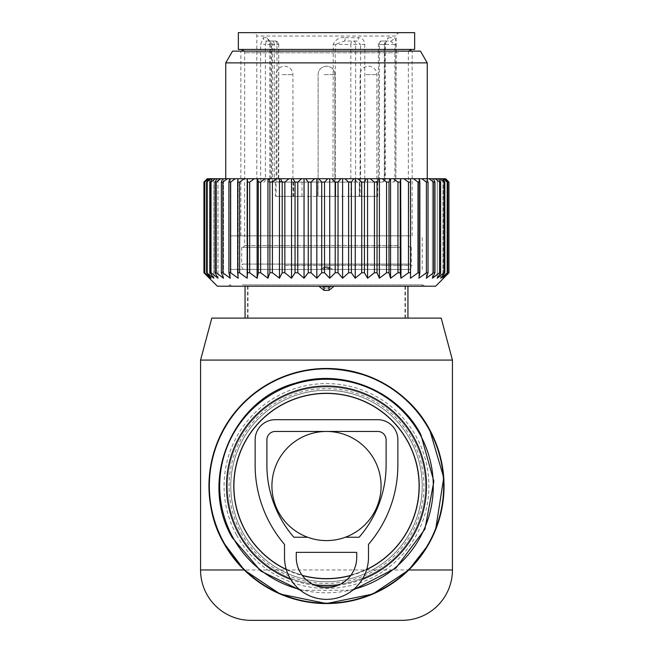 <?xml version="1.0" encoding="UTF-8"?>
<svg xmlns="http://www.w3.org/2000/svg" width="653" height="653" viewBox="0 0 653 653"><rect width="100%" height="100%" fill="white"/><g stroke="black" fill="none" stroke-linecap="round" stroke-linejoin="round"><path stroke-width="0.49" stroke-dasharray="3.27 2.45" d="M286.487 264.179L409.953 264.179L286.487 264.179M253.217 264.098L410.002 264.098L253.217 264.098M400.918 264.098L241.7 264.098L400.918 264.098M400.918 247.307L241.7 247.307L400.918 247.307M399.807 247.307L242.965 247.307L399.807 247.307M401.285 49.44L241.284 49.44L401.285 49.44M238.345 49.44L414.655 49.44M238.345 32.65L414.655 32.65M262.4 32.65L399.546 32.65L262.4 32.65M364.774 44.404L364.774 178.734L360.554 178.734L360.554 44.404L364.774 44.404C364.333 40.176 362.227 37.931 358.473 37.686A3.355 1.543 90 0 1 356.938 41.049L344.621 41.049L345.543 37.686C339.952 36.927 335.854 39.164 333.234 44.404L332.916 182.097L348.465 182.097A3.355 2.375 90 0 0 350.841 178.734L350.841 44.404L360.554 44.404L356.938 41.049L353.216 41.049A3.355 2.375 90 0 0 350.841 44.404L335.283 44.404L335.283 178.734L355.591 178.734L355.591 44.404A3.355 2.375 90 0 0 353.216 41.049L344.621 41.049L335.283 44.404L333.234 44.404M270.334 41.049L275.378 41.049A3.355 1.6 90 0 1 276.978 44.404L272.611 44.404L272.611 178.734L270.856 178.734L271.566 178.734L271.566 44.404L270.856 44.404L269.762 40.91L272.611 44.404L271.566 44.404L267.485 37.686A3.355 2.841 90 0 0 270.334 41.049L266.326 41.049A3.355 3.045 90 0 1 263.281 37.686L260.62 44.404L260.62 178.734A3.355 3.175 -90 0 0 263.796 182.097A3.355 1.6 90 0 0 265.404 178.734L265.404 44.404L260.62 44.404M395.857 44.404L395.857 178.734L394.894 178.734L394.894 44.404L395.857 44.404C395.718 39.164 394.943 36.919 393.53 37.686A3.355 3.232 90 0 1 390.298 41.049L385.433 41.049L388.413 37.686L384.731 44.404L384.731 178.734L385.286 178.734L379.336 178.734L379.336 44.404A3.355 2.375 -90 0 1 381.711 41.049A3.355 2.375 -90 0 0 379.336 44.404L384.299 44.404L384.299 178.734A3.355 2.375 -90 0 1 381.923 182.097L268.171 182.097A3.355 1.6 90 0 0 269.771 178.734L256.817 178.734L257.78 181.093L260.172 182.097M399.546 32.65L397.146 33.654L396.183 36.005L256.817 36.005L396.183 36.005L395.857 178.734A3.355 3.347 -90 0 1 392.518 182.097A3.355 2.375 90 0 0 394.894 178.734L379.336 178.734A3.355 2.375 90 0 1 376.961 182.097L374.993 182.097L376.961 182.097A3.355 2.375 -90 0 0 379.336 178.734L379.336 44.404L394.894 44.404L390.298 41.049L381.711 41.049L385.433 41.049L384.299 44.404L385.286 44.404L385.286 178.734A3.355 3.355 0 0 1 381.923 182.097L362.929 182.097A3.355 2.375 90 0 1 360.554 178.734L355.591 178.734A3.355 2.375 90 0 0 357.966 182.097L362.929 182.097A3.355 1.845 -90 0 0 364.774 178.734L384.731 178.734A3.355 2.808 -90 0 1 381.923 182.097M270.856 44.404L270.856 178.734A3.355 3.355 0 0 0 274.211 182.097L332.916 182.097A3.355 2.375 90 0 0 335.283 178.734L271.566 178.734A3.355 2.645 -90 0 0 274.211 182.097L268.171 182.097M266.326 41.049L265.404 44.404L269.771 44.404A3.355 1.6 -90 0 1 271.37 41.049L266.326 41.049M357.966 182.097L348.465 182.097M276.415 182.097L293.76 182.097L276.415 182.097M293.54 182.097L348.792 182.097L291.638 182.097L293.54 182.097L293.54 196.365L302.004 196.365L291.638 196.365L293.54 196.365L293.54 182.097M348.792 182.097L361.362 182.097L348.792 182.097L348.792 196.365L361.362 196.365L291.638 196.365L348.792 196.365L348.792 182.097M322.076 182.097L335.732 182.097L322.076 182.097M360.374 182.097L377.712 182.097L360.374 182.097M275.378 41.049L271.37 41.049A3.355 2.955 -90 0 1 274.325 44.404L278.333 44.404A3.355 2.955 -90 0 0 275.378 41.049A3.355 3.355 0 0 1 278.741 44.404L278.333 178.734L274.325 178.734A3.355 2.955 -90 0 0 277.272 182.097M276.415 196.365L293.76 196.365L276.415 196.365M359.46 196.365L350.996 196.365L359.46 196.365L359.46 182.097L359.46 196.365M322.076 196.365L335.732 196.365L322.076 196.365M360.374 196.365L377.712 196.365L360.374 196.365M282.161 196.365L292.919 196.365L282.161 196.365M324.133 196.365L334.899 196.365L324.133 196.365M366.113 196.365L376.871 196.365L366.113 196.365M448.962 182.097L448.962 272.766L443.624 278.227L443.624 178.734L445.697 178.734L448.962 182.097L448.807 272.766L442.905 278.227L447.632 272.766L447.166 272.766L447.166 182.097L443.273 178.734L444.75 178.734L447.166 182.097M443.624 178.734L445.697 178.734L448.807 182.097M435.641 286.202L217.359 286.202M434.971 272.766L433.625 272.766L433.625 182.097L434.971 182.097L434.971 272.766L432.417 278.227L439.526 272.766L439.526 182.097L435.192 178.734L438.563 178.734L440.595 182.097L439.526 182.097M447.166 272.766L440.783 278.227L444.832 272.766L444.056 272.766L437.273 278.227L440.595 272.766L439.526 272.766M444.75 178.734L442.905 178.734L444.75 178.734L442.905 178.734L442.905 278.227L442.905 178.734L445.207 178.734M438.563 178.734L437.273 178.734L438.563 178.734L437.273 178.734L437.273 278.227L437.273 178.734L442.359 178.734L440.783 178.734L442.359 178.734L440.783 178.734L440.783 278.227L440.783 178.734L443.273 178.734M247.177 278.227L247.177 178.734L216.845 178.734L217.988 178.734L217.988 278.227L217.988 178.734L212.364 178.734L213.8 178.734L213.8 278.227L213.8 178.734L209.27 178.734L210.976 178.734L210.976 278.227L210.976 178.734L207.597 178.734L209.556 178.734L209.556 278.227L209.556 178.734L207.368 178.734L203.932 182.097L203.932 272.766L209.556 278.227L204.52 272.766L210.976 278.227L206.585 272.766L213.8 278.227L210.111 272.766L211.033 272.766L217.988 278.227L215.049 272.766L216.257 272.766L223.497 278.227L223.497 178.734L223.497 278.227L221.343 272.766L222.82 272.766L230.256 278.227L230.256 178.734L230.256 278.227L228.909 272.766L230.648 272.766L238.182 278.227L238.182 178.734L238.182 278.227L237.659 272.766L239.627 272.766L247.177 278.227L247.487 272.766L249.675 272.766L257.135 278.227L258.278 272.766L260.645 272.766L267.942 278.227L269.893 272.766L272.415 272.766L279.451 278.227L282.202 272.766L284.847 272.766L291.54 278.227L295.042 272.766L297.784 272.766L304.045 278.227L308.265 272.766L311.065 272.766L316.827 278.227L321.709 272.766L324.533 272.766L329.724 278.227L335.209 272.766L338.034 272.766L342.588 278.227L348.612 272.766L351.387 272.766L355.248 278.227L361.738 272.766L364.439 272.766L367.566 278.227L374.438 272.766L377.026 272.766L379.385 278.227L386.56 272.766L389.008 272.766L390.559 278.227L397.955 272.766L400.232 272.766L400.958 278.227L408.476 272.766L410.557 272.766L410.451 278.227L410.451 178.734L410.451 278.227L418.002 272.766L419.855 272.766L418.924 278.227L418.924 178.734L418.924 278.227L426.417 272.766L428.033 272.766L426.278 278.227L426.278 178.734L433.412 178.734L432.417 178.734L433.412 178.734L432.417 178.734L432.417 278.227L432.417 178.734L435.192 178.734M433.625 272.766L426.278 278.227L426.278 178.734L421.846 178.734L426.417 182.097L428.033 182.097L428.033 272.766M400.958 278.227L400.958 178.734L421.846 178.734M400.958 178.734L393.441 178.734L397.955 182.097L400.232 182.097L400.232 272.766M390.559 278.227L390.559 178.734L393.441 178.734M390.559 178.734L382.176 178.734L386.56 182.097L389.008 182.097L389.008 272.766M379.385 278.227L379.385 178.734L382.176 178.734M379.385 178.734L370.243 178.734L374.438 182.097L377.026 182.097L377.026 272.766M367.566 278.227L367.566 178.734L370.243 178.734M367.566 178.734L357.779 178.734L361.738 182.097L364.439 182.097L364.439 272.766M355.248 278.227L355.248 178.734L357.779 178.734M355.248 178.734L344.931 178.734L348.612 182.097L351.387 182.097L351.387 272.766M342.588 278.227L342.588 178.734L344.931 178.734M342.588 178.734L331.863 178.734L335.209 182.097L338.034 182.097L338.034 272.766M329.724 278.227L329.724 178.734L331.863 178.734M329.724 178.734L318.729 178.734L321.709 182.097L324.533 182.097L324.533 272.766M316.827 278.227L316.827 178.734L318.729 178.734M316.827 178.734L305.694 178.734L308.265 182.097L311.065 182.097L311.065 272.766M304.045 278.227L304.045 178.734L305.694 178.734M304.045 178.734L292.903 178.734L295.042 182.097L297.784 182.097L297.784 272.766M291.54 278.227L291.54 178.734L292.903 178.734M291.54 178.734L280.521 178.734L282.202 182.097L284.847 182.097L284.847 272.766M279.451 278.227L279.451 178.734L280.521 178.734M279.451 178.734L268.701 178.734L269.893 182.097L272.415 182.097L272.415 272.766M267.942 278.227L267.942 178.734L268.701 178.734M267.942 178.734L257.584 178.734L258.278 182.097L260.645 182.097L260.645 272.766M257.135 278.227L257.135 178.734L257.584 178.734M257.135 178.734L247.299 178.734L247.487 182.097L249.675 182.097L249.675 272.766M207.597 178.734L209.556 178.734L207.597 178.734L204.52 182.097L204.83 272.766M209.27 178.734L210.976 178.734L209.27 178.734L206.585 182.097L207.205 182.097L207.205 272.766M212.364 178.734L213.8 178.734L212.364 178.734L210.111 182.097L211.033 182.097L211.033 272.766M216.845 178.734L217.988 178.734L216.845 178.734L215.049 182.097L216.257 182.097L216.257 272.766M222.657 178.734L223.497 178.734L222.657 178.734L221.343 182.097L222.82 182.097L222.82 272.766M229.725 178.734L230.256 178.734L229.725 178.734L228.909 182.097L230.648 182.097L230.648 272.766M237.978 178.734L237.659 182.097L239.627 182.097L239.627 272.766M426.964 178.734L426.278 178.734L426.964 178.734L428.033 182.097M414.916 178.734L225.75 178.734L414.916 178.734M414.916 286.202L225.75 286.202L414.916 286.202M433.412 178.734L434.971 182.097M440.595 272.766L440.595 182.097M439.918 178.734L444.056 182.097L444.056 272.766M444.832 272.766L444.832 182.097L444.056 182.097M442.359 178.734L444.832 182.097M447.632 272.766L447.632 182.097M429.135 178.734L433.625 182.097M426.417 272.766L426.417 182.097M419.855 272.766L419.855 182.097L419.291 178.734M413.39 178.734L418.002 182.097L419.855 182.097M418.002 272.766L418.002 182.097M410.557 272.766L410.492 178.734M403.889 178.734L408.476 182.097L410.557 182.097M408.476 272.766L408.476 182.097M400.673 178.734L400.232 182.097M397.955 272.766L397.955 182.097M389.955 178.734L389.008 182.097M386.56 272.766L386.56 182.097M378.471 178.734L377.026 182.097M374.438 272.766L374.438 182.097M366.349 178.734L364.439 182.097M361.738 272.766L361.738 182.097M353.746 178.734L351.387 182.097M348.612 272.766L348.612 182.097M340.809 178.734L338.034 182.097M335.209 272.766L335.209 182.097M327.708 178.734L324.533 182.097M321.709 272.766L321.709 182.097M314.583 178.734L311.065 182.097M308.265 272.766L308.265 182.097M301.604 178.734L297.784 182.097M295.042 272.766L295.042 182.097M288.928 178.734L284.847 182.097M282.202 272.766L282.202 182.097M276.709 178.734L272.415 182.097M269.893 272.766L269.893 182.097M265.094 178.734L260.645 182.097M258.278 272.766L258.278 182.097M254.229 178.734L249.675 182.097M247.487 272.766L247.487 182.097M244.238 178.734L239.627 182.097M237.659 272.766L237.659 182.097M235.243 178.734L230.648 182.097M228.909 272.766L228.909 182.097M227.358 178.734L222.82 182.097M221.343 272.766L221.343 182.097M220.673 178.734L216.257 182.097M215.049 272.766L215.049 182.097M215.278 178.734L211.033 182.097M210.111 272.766L210.111 182.097M211.229 178.734L207.205 182.097M206.585 272.766L206.585 182.097M208.585 178.734L204.83 182.097M204.52 272.766L204.52 182.097M427.25 62.876L225.75 62.876M242.508 284.847L422.213 284.847L242.508 284.847M232.541 51.122L420.459 51.122M401.652 51.122L240.867 51.122L401.652 51.122M401.652 235.823L240.867 235.823L401.652 235.823M410.492 235.823L230.787 235.823L410.492 235.823M410.492 269.411L230.787 269.411L410.492 269.411M410.492 286.202L230.787 286.202L410.492 286.202M329.022 286.202L329.022 288.153L331.879 286.202L329.022 288.153L323.978 288.153L329.022 288.153L329.022 286.202L323.978 286.202L407.937 286.202L245.063 286.202L329.022 286.202L329.022 290.34L334.083 286.202M320.345 269.411L243.153 269.411L323.978 269.411L320.345 269.411L323.978 267.559L320.345 269.411M329.022 269.411L321.121 269.411L330.189 269.411L328.181 268.375L324.819 268.375L322.811 269.411L321.121 269.411L329.022 269.411L329.022 267.559L332.655 269.411L409.847 269.411L332.655 269.411L329.022 267.559L323.978 267.559L329.022 267.559L329.022 269.411L329.022 266.881L331.879 269.411L329.022 266.881L323.978 266.881L321.121 269.411L323.978 266.881L329.022 266.881L329.022 269.411M245.455 530.293A92.351 92.351 0 0 0 370.773 567.065A92.351 92.351 0 0 0 407.545 441.738A92.351 92.351 0 0 0 282.227 404.974A92.351 92.351 0 0 0 245.455 530.293A92.351 92.351 0 0 0 370.773 567.065A92.351 92.351 0 0 0 407.545 441.738A92.351 92.351 0 0 0 282.227 404.974A92.351 92.351 0 0 0 245.455 530.293A92.351 92.351 0 0 0 370.773 567.065A92.351 92.351 0 0 0 407.545 441.738A92.351 92.351 0 0 0 282.227 404.974A92.351 92.351 0 0 0 245.455 530.293A92.351 92.351 0 0 0 370.773 567.065A92.351 92.351 0 0 0 407.545 441.738A92.351 92.351 0 0 0 282.227 404.974A92.351 92.351 0 0 0 245.455 530.293A92.351 92.351 0 0 0 370.773 567.065A92.351 92.351 0 0 0 407.545 441.738A92.351 92.351 0 0 0 282.227 404.974A92.351 92.351 0 0 0 245.455 530.293A92.351 92.351 0 0 0 370.773 567.065A92.351 92.351 0 0 0 407.545 441.738A92.351 92.351 0 0 0 282.227 404.974A92.351 92.351 0 0 0 245.455 530.293A92.351 92.351 0 0 0 370.773 567.065A92.351 92.351 0 0 0 407.545 441.738A92.351 92.351 0 0 0 282.227 404.974A92.351 92.351 0 0 0 245.455 530.293A92.351 92.351 0 0 0 370.773 567.065A92.351 92.351 0 0 0 407.545 441.738A92.351 92.351 0 0 0 282.227 404.974A92.351 92.351 0 0 0 245.455 530.293A92.351 92.351 0 0 0 370.773 567.065A92.351 92.351 0 0 0 407.545 441.738A92.351 92.351 0 0 0 282.227 404.974A92.351 92.351 0 0 0 245.455 530.293A92.351 92.351 0 0 0 370.773 567.065A92.351 92.351 0 0 0 407.545 441.738A92.351 92.351 0 0 0 282.227 404.974A92.351 92.351 0 0 0 245.455 530.293A92.351 92.351 0 0 0 370.773 567.065A92.351 92.351 0 0 0 407.545 441.738A92.351 92.351 0 0 0 282.227 404.974A92.351 92.351 0 0 0 245.455 530.293A92.351 92.351 0 0 0 370.773 567.065A92.351 92.351 0 0 0 407.545 441.738A92.351 92.351 0 0 0 282.227 404.974A92.351 92.351 0 0 0 245.455 530.293M239.561 533.517A99.068 99.068 0 0 0 373.998 572.959A99.068 99.068 0 0 0 413.439 438.522A99.068 99.068 0 0 0 279.002 399.081A99.068 99.068 0 0 0 239.561 533.517A99.068 99.068 0 0 0 373.998 572.959A99.068 99.068 0 0 0 413.439 438.522A99.068 99.068 0 0 0 279.002 399.081A99.068 99.068 0 0 0 239.561 533.517A99.068 99.068 0 0 0 373.998 572.959A99.068 99.068 0 0 0 413.439 438.522A99.068 99.068 0 0 0 279.002 399.081A99.068 99.068 0 0 0 239.561 533.517A99.068 99.068 0 0 0 373.998 572.959A99.068 99.068 0 0 0 413.439 438.522A99.068 99.068 0 0 0 279.002 399.081A99.068 99.068 0 0 0 239.561 533.517A99.068 99.068 0 0 0 373.998 572.959A99.068 99.068 0 0 0 413.439 438.522A99.068 99.068 0 0 0 279.002 399.081A99.068 99.068 0 0 0 239.561 533.517A99.068 99.068 0 0 0 373.998 572.959A99.068 99.068 0 0 0 413.439 438.522A99.068 99.068 0 0 0 279.002 399.081A99.068 99.068 0 0 0 239.561 533.517A99.068 99.068 0 0 1 279.002 399.081A99.068 99.068 0 0 1 413.439 438.522A99.068 99.068 0 0 1 373.998 572.959A99.068 99.068 0 0 1 239.561 533.517A99.068 99.068 0 0 0 373.998 572.959A99.068 99.068 0 0 0 413.439 438.522A99.068 99.068 0 0 0 279.002 399.081A99.068 99.068 0 0 0 239.561 533.517A99.068 99.068 0 0 0 373.998 572.959A99.068 99.068 0 0 0 413.439 438.522A99.068 99.068 0 0 0 279.002 399.081A99.068 99.068 0 0 0 239.561 533.517A99.068 99.068 0 0 0 373.998 572.959A99.068 99.068 0 0 0 413.439 438.522A99.068 99.068 0 0 0 279.002 399.081A99.068 99.068 0 0 0 239.561 533.517M345.347 537.231A54.574 54.574 0 0 1 326.5 540.594A54.574 54.574 0 0 0 381.074 486.02A54.574 54.574 0 0 0 326.5 431.445A54.574 54.574 0 0 0 271.926 486.02A54.574 54.574 0 0 0 326.5 540.594A54.574 54.574 0 0 1 307.653 537.231L293.858 537.231A110.12 110.12 0 0 1 266.889 465.034L266.889 439.844A8.399 8.399 0 0 1 275.288 431.445L377.712 431.445A8.399 8.399 0 0 1 386.111 439.844L386.111 465.034A110.12 110.12 0 0 1 359.142 537.231L345.347 537.231A54.574 54.574 0 0 1 307.653 537.231M428.041 545.222L435.592 529.771M250.94 620.35L402.06 620.35M211.809 318.101L441.191 318.101M365.541 318.101L245.063 318.101L365.541 318.101M200.561 360.081L452.439 360.081M329.022 290.34L323.978 290.34L318.917 286.202M285.443 265.445L412.133 265.445L285.443 265.445M368.48 544.398L368.48 557.384A41.98 41.98 0 0 1 326.5 599.364A41.98 41.98 0 0 1 284.52 557.384L284.52 544.398A121.874 121.874 0 0 1 255.135 465.034L255.135 439.844A20.153 20.153 0 0 1 275.288 419.691L377.712 419.691A20.153 20.153 0 0 1 397.865 439.844L397.865 465.034A121.874 121.874 0 0 1 368.48 544.398M356.726 552.348L296.274 552.348L296.274 557.384A30.226 30.226 0 0 0 326.5 587.61A30.226 30.226 0 0 0 356.726 557.384L356.726 552.348M324.819 286.871L328.181 286.871L330.091 286.202L404.999 286.202L324.819 286.202L330.091 286.202L328.181 286.871L324.819 286.871L322.909 286.202L248.001 286.202L324.819 286.202L322.909 286.202L324.819 286.871L324.819 286.202L324.819 286.871M395.392 318.101L248.001 318.101L395.392 318.101M323.978 286.202L323.978 288.153L321.121 286.202L323.978 288.153L323.978 286.202L247.577 286.202L323.978 286.202L323.978 290.34M288.667 318.101L405.423 318.101L288.667 318.101M328.181 269.411L322.811 269.411L324.819 268.375L324.819 269.411L324.819 268.375L328.181 268.375L330.189 269.411L328.181 269.411L328.181 268.375L328.181 269.411M398.338 245.626L244.638 245.626L398.338 245.626M398.338 52.803L244.638 52.803L398.338 52.803M345.543 37.686L358.473 37.686M263.281 37.686L267.485 37.686M392.828 182.097L395.22 181.093L396.183 178.734L256.817 178.734L256.817 36.005L255.854 33.654L253.454 32.65M388.413 37.686L393.53 37.686M384.731 44.404L385.286 44.404L386.266 40.804L385.433 41.049M274.211 182.097A3.355 1.6 -90 0 1 272.611 178.734L276.978 178.734A3.355 1.6 90 0 0 278.586 182.097M282.096 182.097L279.704 181.093L278.741 178.734L278.741 44.404L276.978 44.404L276.978 178.734L278.333 178.734A3.355 2.955 90 0 0 281.28 182.097M269.771 178.734L269.771 44.404L274.325 44.404L274.325 178.734L269.771 178.734M304.208 196.365L304.208 182.097L304.208 196.365M366.113 74.63L376.871 74.63L366.113 74.63M324.133 74.63L334.899 74.63L324.133 74.63M282.161 74.63L292.919 74.63L282.161 74.63M242.492 531.917A95.73 95.73 0 0 0 372.398 570.028A95.73 95.73 0 0 0 410.508 440.122A95.73 95.73 0 0 0 280.602 402.011A95.73 95.73 0 0 0 242.492 531.917A95.713 95.713 0 0 0 372.39 570.012A95.713 95.713 0 0 0 410.492 440.13A95.713 95.713 0 0 0 280.61 402.028A95.713 95.713 0 0 0 242.508 531.901A95.713 95.713 0 0 0 372.39 570.012A95.713 95.713 0 0 0 410.492 440.13A95.713 95.713 0 0 0 280.61 402.028A95.713 95.713 0 0 0 242.508 531.901A95.713 95.713 0 0 0 372.39 570.012A95.713 95.713 0 0 0 410.492 440.13A95.713 95.713 0 0 0 280.61 402.028A95.713 95.713 0 0 0 242.508 531.901A95.713 95.713 0 0 0 372.39 570.012A95.713 95.713 0 0 0 410.492 440.13A95.713 95.713 0 0 0 280.61 402.028A95.713 95.713 0 0 0 242.508 531.901A95.713 95.713 0 0 0 372.39 570.012A95.713 95.713 0 0 0 410.492 440.13A95.713 95.713 0 0 0 280.61 402.028A95.713 95.713 0 0 0 242.508 531.901A95.713 95.713 0 0 0 372.39 570.012A95.713 95.713 0 0 0 410.492 440.13A95.713 95.713 0 0 0 280.61 402.028A95.713 95.713 0 0 0 242.508 531.901M241.03 532.709A97.387 97.387 0 0 0 373.19 571.489A97.387 97.387 0 0 0 411.97 439.33A97.387 97.387 0 0 0 279.811 400.55A97.387 97.387 0 0 0 241.03 532.709M236.615 535.125A102.431 102.431 0 0 0 375.606 575.905A102.431 102.431 0 0 0 416.385 436.914A102.431 102.431 0 0 0 277.394 396.126A102.431 102.431 0 0 0 236.615 535.125M299.18 589.259A106.79 106.79 0 0 0 353.82 589.259M362.227 579.423A100.007 100.007 0 0 1 337.911 585.366M315.089 585.366A100.007 100.007 0 0 1 290.773 579.423M286.341 569.604A92.734 92.734 0 0 0 302.347 575.554M350.653 575.554A92.734 92.734 0 0 0 366.659 569.604M200.561 569.979L452.439 569.979M323.978 267.559L323.978 269.411L323.978 267.559M328.181 286.202L328.181 286.871L328.181 286.202M323.978 266.881L323.978 269.411L323.978 266.881M243.153 269.411L240.867 265.445L242.998 264.098M409.847 269.411L412.133 265.445L410.002 264.098M241.7 247.307L241.7 264.098M411.3 247.307L411.3 264.098M244.189 51.122L244.638 52.803L244.638 245.626L242.965 247.307M408.811 51.122L408.362 52.803L408.362 245.626L410.035 247.307M374.993 182.097L377.369 181.11L378.356 178.734L378.356 44.404A3.355 3.355 0 0 1 381.711 41.049M293.76 182.097L293.76 196.365M275.288 182.097L275.288 196.365M302.004 196.365L302.004 182.097M291.638 196.365L291.638 182.097L291.638 196.365M361.362 196.365L361.362 182.097L361.362 196.365M350.996 196.365L350.996 182.097M317.268 182.097L317.268 196.365L317.268 182.097M335.732 182.097L335.732 196.365L335.732 182.097M377.712 182.097L377.712 196.365M359.24 182.097L359.24 196.365M376.871 196.365L376.871 74.63A8.399 8.399 0 0 0 368.48 66.231A8.399 8.399 0 0 0 360.081 74.63L360.081 196.365M334.899 74.63A8.399 8.399 0 0 0 326.5 66.231A8.399 8.399 0 0 0 318.101 74.63L318.101 196.365L318.101 74.63A8.399 8.399 0 0 1 326.5 66.231A8.399 8.399 0 0 1 334.899 74.63L334.899 196.365L334.899 74.63M292.919 196.365L292.919 74.63A8.399 8.399 0 0 0 284.52 66.231A8.399 8.399 0 0 0 276.129 74.63L276.129 196.365M230.787 286.202L230.787 284.847L225.75 286.202M422.213 286.202L422.213 284.847L427.25 286.202M240.867 235.823L240.867 51.122M412.133 235.823L412.133 51.122M230.787 269.411L230.787 235.823M422.213 269.411L422.213 235.823M300.413 590.271L352.587 590.271M248.001 286.202L248.001 318.101M404.999 286.202L404.999 318.101M405.423 286.202L405.423 318.101M247.577 286.202L247.577 318.101"/><path stroke-width="0.98" d="M403.864 49.44L238.345 49.44L238.345 32.65L414.655 32.65L414.655 49.44L403.864 49.44M445.697 178.734L448.962 182.097L445.697 178.734M443.052 278.096L447.632 272.766L440.783 278.227L444.832 272.766L444.056 272.766L437.273 278.227L440.595 272.766L439.526 272.766L432.417 278.227L434.971 272.766L433.625 272.766L426.278 278.227L428.033 272.766L426.417 272.766L418.924 278.227L419.855 272.766L418.002 272.766L410.451 278.227L410.557 272.766L408.476 272.766L400.958 278.227L400.232 272.766L397.955 272.766L390.559 278.227L389.008 272.766L386.56 272.766L379.385 278.227L377.026 272.766L374.438 272.766L367.566 278.227L364.439 272.766L361.738 272.766L355.248 278.227L351.387 272.766L348.612 272.766L342.588 278.227L338.034 272.766L335.209 272.766L329.724 278.227L324.533 272.766L321.709 272.766L316.827 278.227L311.065 272.766L308.265 272.766L304.045 278.227L297.784 272.766L295.042 272.766L291.54 278.227L284.847 272.766L282.202 272.766L279.451 278.227L272.415 272.766L269.893 272.766L267.942 278.227L260.645 272.766L258.278 272.766L257.135 278.227L249.675 272.766L247.487 272.766L247.177 278.227L239.627 272.766L237.659 272.766L238.182 278.227L230.648 272.766L228.909 272.766L230.256 278.227L222.82 272.766L221.343 272.766L223.497 278.227L216.257 272.766L215.049 272.766L217.988 278.227L211.033 272.766L210.111 272.766L213.8 278.227L206.585 272.766L210.976 278.227L204.52 272.766L209.556 278.227L203.932 272.766L217.359 286.202L435.641 286.202L448.962 272.766L448.962 182.097M442.905 278.227L448.962 272.766M207.279 178.734L203.924 182.097L203.924 272.766L203.924 182.097L207.279 178.734M247.177 278.227L247.177 178.734L207.368 178.734M247.177 178.734L254.229 178.734L249.675 182.097L249.675 272.766M257.135 278.227L257.135 178.734L254.229 178.734M257.135 178.734L265.094 178.734L260.645 182.097L260.645 272.766M267.942 278.227L267.942 178.734L265.094 178.734M267.942 178.734L276.709 178.734L272.415 182.097L272.415 272.766M279.451 278.227L279.451 178.734L276.709 178.734M279.451 178.734L288.928 178.734L284.847 182.097L284.847 272.766M291.54 278.227L291.54 178.734L288.928 178.734M291.54 178.734L301.604 178.734L297.784 182.097L297.784 272.766M304.045 278.227L304.045 178.734L301.604 178.734M304.045 178.734L314.583 178.734L311.065 182.097L311.065 272.766M316.827 278.227L316.827 178.734L314.583 178.734M316.827 178.734L327.708 178.734L324.533 182.097L324.533 272.766M329.724 278.227L329.724 178.734L327.708 178.734M329.724 178.734L340.809 178.734L338.034 182.097L338.034 272.766M342.588 278.227L342.588 178.734L340.809 178.734M342.588 178.734L353.746 178.734L351.387 182.097L351.387 272.766M355.248 278.227L355.248 178.734L353.746 178.734M355.248 178.734L366.349 178.734L364.439 182.097L364.439 272.766M367.566 278.227L367.566 178.734L366.349 178.734M367.566 178.734L378.471 178.734L377.026 182.097L377.026 272.766M379.385 278.227L379.385 178.734L378.471 178.734M379.385 178.734L389.955 178.734L389.008 182.097L389.008 272.766M390.559 278.227L390.559 178.734L389.955 178.734M390.559 178.734L400.673 178.734L400.232 182.097L400.232 272.766M400.958 278.227L400.673 178.734M400.958 178.734L445.207 178.734M448.807 272.766L448.807 182.097M447.166 272.766L447.166 182.097L447.632 182.097L447.632 272.766M443.273 178.734L447.166 182.097M442.359 178.734L444.832 182.097L444.832 272.766M444.056 272.766L444.056 182.097L444.832 182.097M439.918 178.734L444.056 182.097M438.563 178.734L440.595 182.097L440.595 272.766M439.526 272.766L439.526 182.097L440.595 182.097M435.192 178.734L439.526 182.097M433.412 178.734L434.971 182.097L434.971 272.766M433.625 272.766L433.625 182.097L434.971 182.097M429.135 178.734L433.625 182.097M426.964 178.734L428.033 182.097L428.033 272.766M426.417 272.766L426.417 182.097L428.033 182.097M421.846 178.734L426.417 182.097M419.291 178.734L419.855 182.097L419.855 272.766M418.002 272.766L418.002 182.097L419.855 182.097M413.39 178.734L418.002 182.097M410.492 178.734L410.557 272.766M408.476 272.766L408.476 182.097L410.557 182.097M403.889 178.734L408.476 182.097M397.955 272.766L397.955 182.097L400.232 182.097M393.441 178.734L397.955 182.097M386.56 272.766L386.56 182.097L389.008 182.097M382.176 178.734L386.56 182.097M374.438 272.766L374.438 182.097L377.026 182.097M370.243 178.734L374.438 182.097M361.738 272.766L361.738 182.097L364.439 182.097M357.779 178.734L361.738 182.097M348.612 272.766L348.612 182.097L351.387 182.097M344.931 178.734L348.612 182.097M335.209 272.766L335.209 182.097L338.034 182.097M331.863 178.734L335.209 182.097M321.709 272.766L321.709 182.097L324.533 182.097M318.729 178.734L321.709 182.097M308.265 272.766L308.265 182.097L311.065 182.097M305.694 178.734L308.265 182.097M295.042 272.766L295.042 182.097L297.784 182.097M292.903 178.734L295.042 182.097M282.202 272.766L282.202 182.097L284.847 182.097M280.521 178.734L282.202 182.097M269.893 272.766L269.893 182.097L272.415 182.097M268.701 178.734L269.893 182.097M258.278 272.766L258.278 182.097L260.645 182.097M257.584 178.734L258.278 182.097M247.487 272.766L247.487 182.097L249.675 182.097M247.299 178.734L247.487 182.097M244.238 178.734L239.627 182.097L239.627 272.766M237.659 272.766L237.659 182.097L239.627 182.097M237.978 178.734L237.659 182.097M235.243 178.734L230.648 182.097L230.648 272.766M228.909 272.766L228.909 182.097L230.648 182.097M229.725 178.734L228.909 182.097M227.358 178.734L222.82 182.097L222.82 272.766M221.343 272.766L221.343 182.097L222.82 182.097M222.657 178.734L221.343 182.097M444.75 178.734L447.632 182.097M204.52 272.766L204.52 182.097L207.597 178.734M208.585 178.734L204.52 182.097M204.83 272.766L204.83 182.097M206.585 272.766L206.585 182.097L209.27 178.734M211.229 178.734L206.585 182.097M207.205 272.766L207.205 182.097M210.111 272.766L210.111 182.097L212.364 178.734M215.278 178.734L211.033 182.097L210.111 182.097M211.033 272.766L211.033 182.097M215.049 272.766L215.049 182.097L216.845 178.734M220.673 178.734L216.257 182.097L215.049 182.097M216.257 272.766L216.257 182.097M225.75 178.734L225.75 62.876L427.25 62.876L427.25 178.734M427.25 62.876L420.459 51.122L232.541 51.122L225.75 62.876M223.35 542.374C210.021 519.07 206.185 491.676 211.833 460.185C218.518 431.641 233.668 408.582 257.282 391.016C291.679 366.88 329.953 362.439 372.104 377.687C398.567 389.759 417.749 407.088 429.65 429.666A117.54 117.54 0 0 0 270.146 382.87A117.54 117.54 0 0 0 223.35 542.374A117.54 117.54 0 0 0 382.854 589.169A117.54 117.54 0 0 0 429.65 429.666A117.54 117.54 0 0 0 270.146 382.87A117.54 117.54 0 0 0 223.35 542.374L244.238 569.979L200.561 569.979A50.371 50.371 0 0 0 250.94 620.35L402.06 620.35A50.371 50.371 0 0 0 452.439 569.979L408.762 569.979L372.814 594.05L326.5 603.56L280.186 594.05L244.238 569.979M408.762 569.979L428.041 545.222M435.592 529.771L443.746 477.694L429.65 429.666M452.439 569.979L452.439 360.081L441.191 318.101L211.809 318.101L200.561 360.081L200.561 569.979M452.439 360.081L200.561 360.081M318.917 286.202L323.978 290.34L329.022 290.34L334.083 286.202M255.135 439.844A20.153 20.153 0 0 1 275.288 419.691L377.712 419.691A20.153 20.153 0 0 1 397.865 439.844L397.865 465.034A121.874 121.874 0 0 1 368.48 544.398L368.48 557.384A41.98 41.98 0 0 1 326.5 599.364A41.98 41.98 0 0 1 284.52 557.384L284.52 544.398A121.874 121.874 0 0 1 255.135 465.034L255.135 439.844M296.274 557.384L296.274 552.348L356.726 552.348L356.726 557.384A30.226 30.226 0 0 1 326.5 587.61A30.226 30.226 0 0 1 296.274 557.384M345.347 537.231L359.142 537.231A110.12 110.12 0 0 0 386.111 465.034L386.111 439.844A8.399 8.399 0 0 0 377.712 431.445L326.5 431.445A54.574 54.574 0 0 0 271.926 486.02A54.574 54.574 0 0 0 326.5 540.594A54.574 54.574 0 0 0 381.074 486.02A54.574 54.574 0 0 0 326.5 431.445L275.288 431.445A8.399 8.399 0 0 0 266.889 439.844L266.889 465.034A110.12 110.12 0 0 0 293.858 537.231L307.653 537.231M223.677 542.194A117.165 117.165 0 0 0 382.674 588.843A117.165 117.165 0 0 0 429.323 429.845A117.165 117.165 0 0 0 270.326 383.197A117.165 117.165 0 0 0 223.677 542.194M353.82 589.259A106.79 106.79 0 0 0 420.214 434.825A106.79 106.79 0 0 0 275.305 392.298A106.79 106.79 0 0 0 299.18 589.259M290.773 579.423A100.007 100.007 0 0 1 278.553 398.257A100.007 100.007 0 0 1 414.263 438.073A100.007 100.007 0 0 1 362.227 579.423M337.911 585.366A100.007 100.007 0 0 1 315.089 585.366M366.659 569.604A92.734 92.734 0 0 0 407.88 441.559A92.734 92.734 0 0 0 282.039 404.64A92.734 92.734 0 0 0 286.341 569.604M302.347 575.554A92.734 92.734 0 0 0 350.653 575.554M329.022 290.34L329.022 286.202M323.978 290.34L323.978 286.202M244.189 51.122L241.284 49.44M408.811 51.122L411.716 49.44M352.587 590.271L395.865 568.102L424.94 529.134L433.861 481.334L420.81 434.498C397.857 390.584 342.303 367.908 295.172 383.221C231.733 400.232 198.765 480.992 232.19 537.541L260.784 571.048L300.413 590.271M245.063 286.202L245.063 318.101M407.937 286.202L407.937 318.101"/></g></svg>
